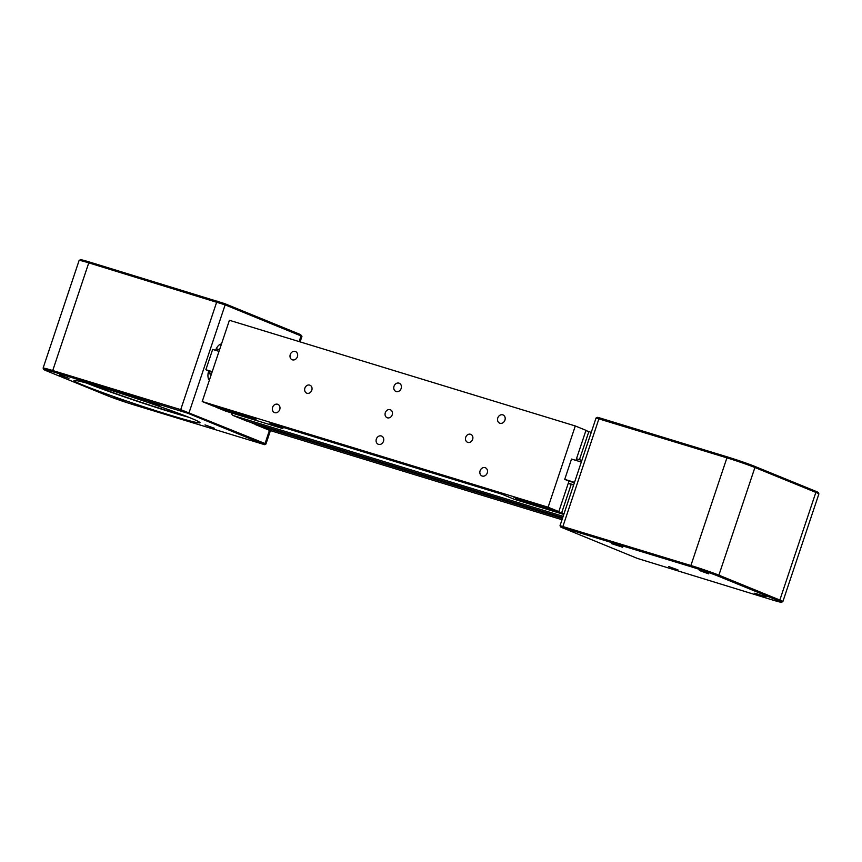 <?xml version="1.0" encoding="UTF-8"?>
<svg xmlns="http://www.w3.org/2000/svg" width="862" height="862" viewBox="0 0 862 862"><rect width="100%" height="100%" fill="white"/><g stroke="black" fill="none" stroke-linecap="round" stroke-linejoin="round"><path stroke-width="1.29" d="M269.784 430.418A6.433 3.459 -73 0 1 269.612 430.375A6.433 3.459 -73 0 1 269.461 430.321L255.658 424.686L562.455 518.428M255.658 424.686L255.939 423.878L255.734 424.492L249.14 421.798M231.447 412.887A6.433 3.459 -73 0 0 233.096 415.484L246.888 421.109L562.724 517.609M208.162 373.106L211.405 374.097M568.317 483.151L573.704 484.8M568.23 483.42L573.618 485.069M216.276 348.722L217.623 349.132L217.073 350.759L217.623 349.132L219.562 349.724M576.473 458.778L581.861 460.416M212.084 372.072L210.145 371.468L209.466 373.505L210.145 371.468L205.867 369.723L212.655 349.412L219.013 351.351M782.879 601.568L818.9 493.904A21.442 0.884 -161.5 0 0 818.889 493.861A21.442 0.884 -161.5 0 0 815.861 492.385L754.907 467.506A21.442 0.884 -161.5 0 0 726.914 457.851L596.051 418.016L560.031 525.68L690.893 565.515A21.442 0.884 18.5 0 1 718.886 575.169L779.841 600.049A21.442 0.884 18.5 0 1 782.879 601.568A21.442 0.884 18.5 0 1 782.847 601.601L781.489 602.279A20.365 0.84 -161.5 0 0 778.634 600.803L717.68 575.913A20.365 0.84 -161.5 0 0 691.087 566.754L560.699 527.048L637.384 558.414L772.363 599.93A20.365 0.84 -161.5 0 0 781.489 602.279M754.735 593.185L766.027 596.806L754.735 593.185M668.664 566.56L677.974 569.901L668.664 566.56M622.623 547.23L611.341 543.588L622.623 547.23M708.683 573.855L699.384 570.493L708.683 573.855M560.699 527.048L560.031 525.68M596.062 418.005L597.409 417.337L599.812 417.951L727.797 457.054A20.365 0.84 18.5 0 1 754.379 466.223L815.333 491.103A20.365 0.84 18.5 0 1 818.221 492.514L818.889 493.861M269.612 430.375L269.612 430.375A6.433 3.459 -73 0 1 269.461 430.321L562.024 519.721L269.461 430.321L265.043 443.531L180.718 409.633L52.733 370.531A21.442 0.884 -161.5 0 0 43.1 368.096A21.442 0.884 -161.5 0 0 43.111 368.139L43.779 369.486A20.365 0.84 18.5 0 1 52.938 371.77L187.905 413.275L264.591 444.663L134.203 404.946A20.365 0.84 18.5 0 1 107.621 395.777L46.667 370.897A20.365 0.84 18.5 0 1 43.779 369.486M43.1 368.096L79.121 260.432A21.442 0.884 18.5 0 1 79.153 260.399A21.442 0.884 18.5 0 1 88.764 262.867L225.133 304.868L301.969 336.309L300.116 341.891M215.608 350.317A8.577 4.612 -73 0 1 221.469 344.013M209.38 380.153A8.577 4.612 -73 0 1 208.723 370.897M270.42 430.623L265.949 443.984L265.043 443.531L263.837 444.275M125.378 400.895L114.096 397.253L125.378 400.895M205.027 424.901L214.336 428.242L205.027 424.901M148.609 402.392L159.89 406.013L148.609 402.392M68.949 378.386L59.65 375.024L68.949 378.386M170.148 415.182A66.46 2.748 18.5 0 1 105.918 393.783A66.46 2.748 18.5 0 1 73.96 380.551A66.46 2.748 18.5 0 1 103.839 388.105A66.46 2.748 18.5 0 1 168.058 409.493A66.46 2.748 18.5 0 1 200.016 422.736A66.46 2.748 18.5 0 1 170.148 415.182M86.372 383.008A66.46 2.748 -161.5 0 0 171.161 412.133A66.46 2.748 -161.5 0 0 188.627 417.23M185.405 415.958A61.105 2.521 18.5 0 1 168.489 411.034A61.105 2.521 18.5 0 1 89.713 383.935M301.969 336.309L300.536 334.585L224.616 303.586L89.637 262.07A20.365 0.84 -161.5 0 0 80.511 259.721L79.153 260.399M208.108 373.386L211.319 374.367M243.881 414.644L248.913 416.454L243.881 414.644M318.25 437.368L323.282 439.178L318.25 437.368M439.308 474.348L444.339 476.158L439.308 474.348M513.677 497.072L518.698 498.882L513.677 497.072M359.756 450.05L364.788 451.86L359.756 450.05M397.802 461.666L402.834 463.476L397.802 461.666M295.235 351.437A4.429 3.728 112.2 0 1 295.504 351.534A4.429 3.728 112.2 0 1 297.347 356.89A4.429 3.728 112.2 0 1 292.423 359.842A4.429 3.728 112.2 0 1 292.153 359.745A4.429 3.728 112.2 0 1 290.311 354.39A4.429 3.728 112.2 0 1 295.235 351.437M398.998 383.148A4.429 3.728 112.2 0 1 399.268 383.245A4.429 3.728 112.2 0 1 401.11 388.6A4.429 3.728 112.2 0 1 396.186 391.542A4.429 3.728 112.2 0 1 395.917 391.445A4.429 3.728 112.2 0 1 394.074 386.09A4.429 3.728 112.2 0 1 398.998 383.148M502.761 414.848A4.429 3.728 112.2 0 1 503.031 414.945A4.429 3.728 112.2 0 1 504.873 420.3A4.429 3.728 112.2 0 1 499.96 423.253A4.429 3.728 112.2 0 1 499.68 423.156A4.429 3.728 112.2 0 1 497.837 417.801A4.429 3.728 112.2 0 1 502.761 414.848M485.09 467.667A4.429 3.728 112.2 0 1 485.36 467.764A4.429 3.728 112.2 0 1 487.202 473.119A4.429 3.728 112.2 0 1 482.278 476.061A4.429 3.728 112.2 0 1 482.009 475.975A4.429 3.728 112.2 0 1 480.166 470.62A4.429 3.728 112.2 0 1 485.09 467.667M381.327 435.967A4.429 3.728 112.2 0 1 381.597 436.064A4.429 3.728 112.2 0 1 383.439 441.419A4.429 3.728 112.2 0 1 378.515 444.361A4.429 3.728 112.2 0 1 378.246 444.264A4.429 3.728 112.2 0 1 376.403 438.909A4.429 3.728 112.2 0 1 381.327 435.967M277.564 404.256A4.429 3.728 112.2 0 1 277.833 404.353A4.429 3.728 112.2 0 1 279.676 409.709A4.429 3.728 112.2 0 1 274.752 412.661A4.429 3.728 112.2 0 1 274.482 412.564A4.429 3.728 112.2 0 1 272.64 407.209A4.429 3.728 112.2 0 1 277.564 404.256M309.695 385.12A4.288 3.61 112.2 0 1 309.964 385.217A4.288 3.61 112.2 0 1 311.742 390.4A4.288 3.61 112.2 0 1 306.98 393.244A4.288 3.61 112.2 0 1 306.721 393.147A4.288 3.61 112.2 0 1 304.932 387.975A4.288 3.61 112.2 0 1 309.695 385.12M390.12 409.687A4.288 3.61 112.2 0 1 390.378 409.784A4.288 3.61 112.2 0 1 392.167 414.967A4.288 3.61 112.2 0 1 387.404 417.811A4.288 3.61 112.2 0 1 387.135 417.725A4.288 3.61 112.2 0 1 385.357 412.542A4.288 3.61 112.2 0 1 390.12 409.687M470.533 434.265A4.288 3.61 112.2 0 1 470.803 434.351A4.288 3.61 112.2 0 1 472.581 439.534A4.288 3.61 112.2 0 1 467.818 442.389A4.288 3.61 112.2 0 1 467.56 442.292A4.288 3.61 112.2 0 1 465.771 437.109A4.288 3.61 112.2 0 1 470.533 434.265M212.214 371.673L205.867 369.723M563.791 514.431L514.56 499.389L501.727 494.152L269.989 423.35L282.822 428.586L225.747 411.142L215.802 407.09L256.154 419.115L212.914 405.905L202.225 401.541L229.411 320.287L575.299 425.968L548.103 507.222L202.225 401.541M571.204 484.325L561.69 512.771L515.562 498.376L558.802 511.586L568.995 481.115L564.718 479.369L574.523 482.364M568.995 481.115L574.383 482.763M564.718 479.369L571.517 459.058L581.311 462.054M575.924 460.405L585.988 430.332L575.299 425.968M558.802 511.586L548.103 507.222M585.901 430.601L588.875 431.517L579.447 459.683M591.213 432.465L588.875 431.517M564.028 513.72L561.69 512.771M282.822 428.586L283.221 427.39M233.096 415.484L563.155 516.327M778.634 600.803L779.841 600.049L815.861 492.385L815.333 491.103M563.112 527.652L562.918 526.413L598.939 418.749L599.812 417.951M691.087 566.754L690.893 565.515L726.914 457.851L727.797 457.054M717.68 575.913L718.886 575.169L754.907 467.506L754.379 466.223M300.536 334.585L301.064 335.868L299.146 341.589M187.905 413.275L189.112 412.532L225.133 304.868L224.616 303.586M180.912 410.872L180.718 409.633L216.739 301.969L217.612 301.172M52.938 371.77L52.733 370.531L88.764 262.867L89.637 262.07M264.591 444.663L265.938 443.995"/></g></svg>
